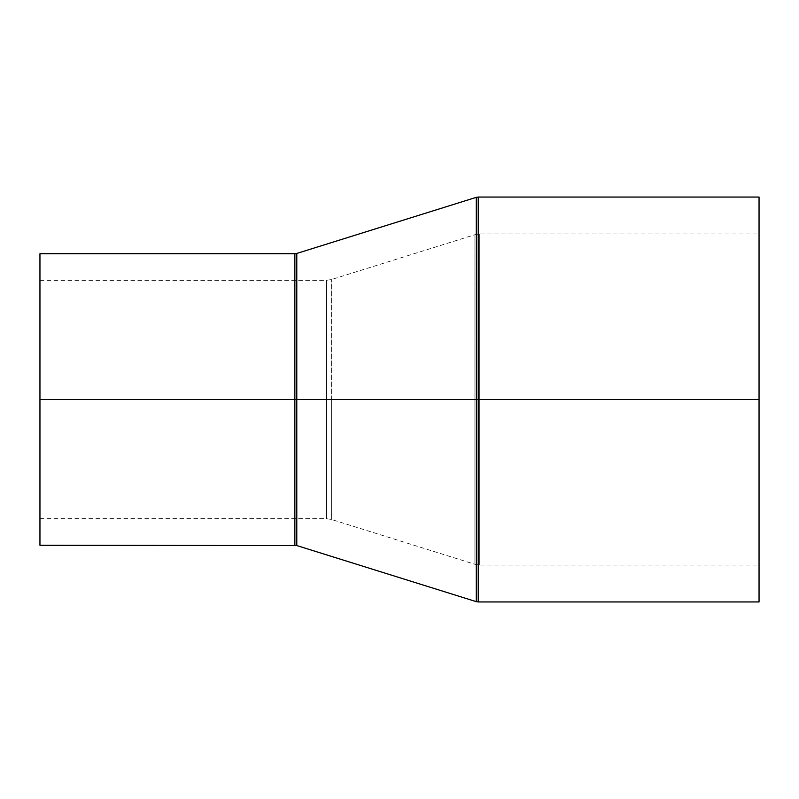 <?xml version="1.0" encoding="UTF-8"?>
<svg xmlns="http://www.w3.org/2000/svg" width="799" height="799" viewBox="0 0 799 799"><rect width="100%" height="100%" fill="white"/><g stroke="black" fill="none" stroke-linecap="round" stroke-linejoin="round"><path stroke-width="0.6" stroke-dasharray="4 3" d="M294.861 253.732L294.861 545.268L294.861 399.5L296.789 399.5L294.861 399.5L294.861 253.732L294.861 399.5L39.95 399.5L39.95 545.268L39.95 399.5L326.541 399.5L326.541 518.701L326.541 399.5L479.71 399.5L474.886 399.5L474.886 234.716L474.886 399.5L474.886 234.716L474.886 399.5L479.71 399.5L479.71 233.977L479.71 399.5L479.71 233.977L479.71 399.5L759.05 399.5L759.05 601.947L759.05 233.977L759.05 399.5L479.71 399.5L479.71 233.977L479.71 399.5L759.05 399.5L479.71 399.5L479.71 565.023L479.71 399.5L479.71 565.023L479.71 399.5L479.71 565.023L479.71 399.5L331.375 399.5L331.375 279.56L331.375 399.5L474.886 399.5L474.886 234.716L474.886 399.5L331.375 399.5L331.375 519.44L331.375 399.5L331.375 519.44L331.375 399.5L326.541 399.5L326.541 518.701L326.541 399.5L326.541 518.701L326.541 399.5L331.375 399.5L326.541 399.5L326.541 280.299L326.541 399.5L39.95 399.5L326.541 399.5L39.95 399.5L39.95 280.299L39.95 399.5L294.861 399.5L294.861 545.268M296.789 545.557L296.789 253.443L296.789 399.5L476.294 399.5L476.294 601.657M478.231 601.947L478.231 399.5L476.294 399.5L476.294 601.657L476.294 399.5L478.231 399.5L478.231 601.947L478.231 399.5L759.05 399.5L759.05 197.053L759.05 565.023L759.05 233.977L759.05 399.5L478.231 399.5L478.231 197.053M478.231 399.5L478.231 197.053L478.231 399.5M476.294 197.343L476.294 399.5L476.294 197.343L476.294 399.5L296.789 399.5L296.789 253.443M296.789 399.5L296.789 545.557L296.789 399.5M39.95 399.5L39.95 253.732L39.95 399.5M326.541 399.5L326.541 280.299L326.541 399.5M331.375 399.5L331.375 519.44L331.375 399.5M474.886 399.5L474.886 564.284L474.886 399.5M39.95 280.299L326.541 280.299L331.375 279.56L474.886 234.716L479.71 233.977L759.05 233.977M39.95 518.701L326.541 518.701L331.375 519.44L474.886 564.284L479.71 565.023L759.05 565.023"/><path stroke-width="1.2" d="M39.95 399.5L39.95 545.268L39.95 399.5L294.861 399.5L39.95 399.5L39.95 253.732L39.95 399.5M294.861 545.268L294.861 253.732L294.861 545.268L294.861 399.5L296.789 399.5L296.789 253.443L296.789 399.5L294.861 399.5L294.861 253.732L296.789 253.443L296.789 545.557L39.95 545.268M759.05 197.053L478.231 197.053L478.231 399.5L759.05 399.5L759.05 197.053L759.05 601.947L759.05 399.5L478.231 399.5L478.231 601.947L476.294 601.657L476.294 399.5L296.789 399.5L476.294 399.5L476.294 601.657L476.294 399.5L478.231 399.5L478.231 601.947L478.231 399.5L476.294 399.5L476.294 197.343L476.294 399.5L476.294 197.343L296.789 253.443M478.231 399.5L478.231 197.053L478.231 399.5M296.789 399.5L296.789 545.557L296.789 399.5M476.294 601.657L296.789 545.557M478.231 601.947L759.05 601.947M478.231 197.053L476.294 197.343M39.95 253.732L294.861 253.732"/></g></svg>
